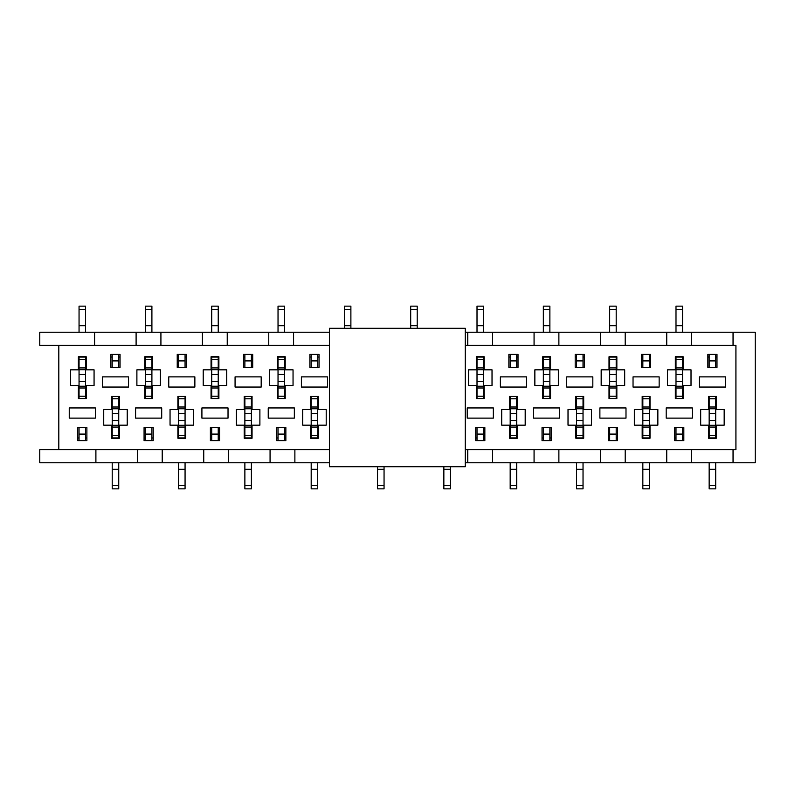 <?xml version="1.0" encoding="UTF-8"?>
<svg xmlns="http://www.w3.org/2000/svg" width="795" height="795" viewBox="0 0 795 795"><rect width="100%" height="100%" fill="white"/><g stroke="black" fill="none" stroke-linecap="round" stroke-linejoin="round"><path stroke-width="1.19" d="M465.264 466.705L465.264 328.295L329.478 328.295L329.478 466.705L465.264 466.705M715.689 396.457L715.689 425.325L709.16 425.325L715.689 425.325L715.689 435.322L709.16 435.322L709.16 408.769L715.689 408.769L709.16 408.769L709.16 396.457M716.345 437.975L709.16 438.234M709.16 435.322L709.16 437.936L715.689 437.936L715.689 435.322M715.689 469.269L709.16 469.269L709.16 488.855L715.689 488.855L715.689 462.779M715.689 360.9L709.16 360.9L709.16 354.371L715.689 354.371L715.689 367.469M709.16 367.469L709.16 360.9M709.16 469.269L709.16 462.779M715.689 398.772L709.16 398.772M649.366 396.457L649.366 425.325L642.837 425.325L649.366 425.325L649.366 435.322L642.837 435.322L642.837 408.769L649.366 408.769L642.837 408.769L642.837 396.457M650.012 437.975L642.837 438.234M642.837 435.322L642.837 437.936L649.366 437.936L649.366 435.322M649.366 469.269L642.837 469.269L642.837 488.855L649.366 488.855L649.366 462.779M649.366 360.9L642.837 360.9L642.837 354.371L649.366 354.371L649.366 367.469M642.837 367.469L642.837 360.9M642.837 469.269L642.837 462.779M649.366 398.772L642.837 398.772M675.998 398.543L675.998 369.675L682.527 369.675L675.998 369.675L675.998 359.678L682.527 359.678L682.527 386.231L675.998 386.231L682.527 386.231L682.527 398.543M675.998 356.766L682.527 356.766M682.527 359.678L682.527 357.064L675.998 357.064L675.998 359.678M675.998 325.731L682.527 325.731L682.527 306.145L675.998 306.145L675.998 332.221M675.998 434.1L682.527 434.1L682.527 440.629L675.998 440.629L675.998 427.531M682.527 427.531L682.527 434.1M682.527 325.731L682.527 332.221M675.998 396.228L682.527 396.228M609.666 398.543L609.666 369.675L616.195 369.675L609.666 369.675L609.666 359.678L616.195 359.678L616.195 386.231L609.666 386.231L616.195 386.231L616.195 398.543M609.666 356.766L616.195 356.766M616.195 359.678L616.195 357.064L609.666 357.064L609.666 359.678M609.666 325.731L616.195 325.731L616.195 306.145L609.666 306.145L609.666 332.221M609.666 434.1L616.195 434.1L616.195 440.629L609.666 440.629L609.666 427.531M616.195 427.531L616.195 434.1M616.195 325.731L616.195 332.221M609.666 396.228L616.195 396.228M583.033 396.457L583.033 425.325L576.504 425.325L583.033 425.325L583.033 435.322L576.504 435.322L576.504 408.769L583.033 408.769L576.504 408.769L576.504 396.457M583.689 437.975L576.504 438.234M576.504 435.322L576.504 437.936L583.033 437.936L583.033 435.322M583.033 469.269L576.504 469.269L576.504 488.855L583.033 488.855L583.033 462.779M583.033 360.9L576.504 360.9L576.504 354.371L583.033 354.371L583.033 367.469M576.504 367.469L576.504 360.9M576.504 469.269L576.504 462.779M583.033 398.772L576.504 398.772M543.343 398.543L543.343 369.675L549.872 369.675L543.343 369.675L543.343 359.678L549.872 359.678L549.872 386.231L543.343 386.231L549.872 386.231L549.872 398.543M543.343 356.766L549.872 356.766M549.872 359.678L549.872 357.064L543.343 357.064L543.343 359.678M543.343 325.731L549.872 325.731L549.872 306.145L543.343 306.145L543.343 332.221M543.343 434.1L549.872 434.1L549.872 440.629L543.343 440.629L543.343 427.531M549.872 427.531L549.872 434.1M549.872 325.731L549.872 332.221M543.343 306.145L549.872 306.145M543.343 396.228L549.872 396.228M516.71 396.457L516.71 425.325L510.181 425.325L516.71 425.325L516.71 435.322L510.181 435.322L510.181 408.769L516.71 408.769L510.181 408.769L510.181 396.457M517.356 437.975L510.181 438.234M510.181 435.322L510.181 437.936L516.71 437.936L516.71 435.322M516.71 469.269L510.181 469.269L510.181 488.855L516.71 488.855L516.71 462.779M516.71 360.9L510.181 360.9L510.181 354.371L516.71 354.371L516.71 367.469M510.181 367.469L510.181 360.9M510.181 469.269L510.181 462.779M516.71 398.772L510.181 398.772M477.01 398.543L477.01 369.675L483.539 369.675L477.01 369.675L477.01 359.678L483.539 359.678L483.539 386.231L477.01 386.231L483.539 386.231L483.539 398.543M477.01 356.766L483.539 356.766M483.539 359.678L483.539 357.064L477.01 357.064L477.01 359.678M477.01 325.731L483.539 325.731L483.539 306.145L477.01 306.145L477.01 332.221M477.01 434.1L483.539 434.1L483.539 440.629L477.01 440.629L477.01 427.531M483.539 427.531L483.539 434.1M483.539 325.731L483.539 332.221M477.01 396.228L483.539 396.228M450.377 469.269L443.849 469.269L443.849 488.855L450.377 488.855L450.377 466.705M443.849 469.269L443.849 466.705M410.687 325.731L417.216 325.731L417.216 306.145L410.687 306.145L410.687 328.295M417.216 325.731L417.216 328.295M384.055 469.269L377.526 469.269L377.526 488.855L384.055 488.855L384.055 466.705M377.526 469.269L377.526 466.705M344.364 325.731L350.883 325.731L350.883 306.145L344.364 306.145L344.364 328.295M350.883 325.731L350.883 328.295M317.722 396.457L317.722 425.325L311.193 425.325L317.722 425.325L317.722 435.322L311.193 435.322L311.193 408.769L317.722 408.769L311.193 408.769L311.193 396.457M318.378 437.975L311.193 438.234M311.193 435.322L311.193 437.936L317.722 437.936L317.722 435.322M317.722 469.269L311.193 469.269L311.193 488.855L317.722 488.855L317.722 462.779M317.722 360.9L311.193 360.9L311.193 354.371L317.722 354.371L317.722 367.469M311.193 367.469L311.193 360.9M311.193 469.269L311.193 462.779M317.722 398.772L311.193 398.772M278.031 398.543L278.031 369.675L284.56 369.675L278.031 369.675L278.031 359.678L284.56 359.678L284.56 386.231L278.031 386.231L284.56 386.231L284.56 398.543M278.031 356.766L284.56 356.766M284.56 359.678L284.56 357.064L278.031 357.064L278.031 359.678M278.031 325.731L284.56 325.731L284.56 306.145L278.031 306.145L278.031 332.221M278.031 434.1L284.56 434.1L284.56 440.629L278.031 440.629L278.031 427.531M284.56 427.531L284.56 434.1M284.56 325.731L284.56 332.221M278.031 396.228L284.56 396.228M251.399 396.457L251.399 425.325L244.87 425.325L251.399 425.325L251.399 435.322L244.87 435.322L244.87 408.769L251.399 408.769L244.87 408.769L244.87 396.457M252.055 437.975L244.87 438.234M244.87 435.322L244.87 437.936L251.399 437.936L251.399 435.322M251.399 469.269L244.87 469.269L244.87 488.855L251.399 488.855L251.399 462.779M251.399 360.9L244.87 360.9L244.87 354.371L251.399 354.371L251.399 367.469M244.87 367.469L244.87 360.9M244.87 469.269L244.87 462.779M251.399 398.772L244.87 398.772M211.708 398.543L211.708 369.675L218.237 369.675L211.708 369.675L211.708 359.678L218.237 359.678L218.237 386.231L211.708 386.231L218.237 386.231L218.237 398.543M211.708 356.766L218.237 356.766M218.237 359.678L218.237 357.064L211.708 357.064L211.708 359.678M211.708 325.731L218.237 325.731L218.237 306.145L211.708 306.145L211.708 332.221M211.708 434.1L218.237 434.1L218.237 440.629L211.708 440.629L211.708 427.531M218.237 427.531L218.237 434.1M218.237 325.731L218.237 332.221M211.708 396.228L218.237 396.228M185.066 396.457L185.066 425.325L178.537 425.325L185.066 425.325L185.066 435.322L178.537 435.322L178.537 408.769L185.066 408.769L178.537 408.769L178.537 396.457M185.722 437.975L178.537 438.234M178.537 435.322L178.537 437.936L185.066 437.936L185.066 435.322M185.066 469.269L178.537 469.269L178.537 488.855L185.066 488.855L185.066 462.779M185.066 360.9L178.537 360.9L178.537 354.371L185.066 354.371L185.066 367.469M178.537 367.469L178.537 360.9M178.537 469.269L178.537 462.779M185.066 398.772L178.537 398.772M145.376 398.543L145.376 369.675L151.905 369.675L145.376 369.675L145.376 359.678L151.905 359.678L151.905 386.231L145.376 386.231L151.905 386.231L151.905 398.543M145.376 356.766L151.905 356.766M151.905 359.678L151.905 357.064L145.376 357.064L145.376 359.678M145.376 325.731L151.905 325.731L151.905 306.145L145.376 306.145L145.376 332.221M145.376 434.1L151.905 434.1L151.905 440.629L145.376 440.629L145.376 427.531M151.905 427.531L151.905 434.1M151.905 325.731L151.905 332.221M145.376 396.228L151.905 396.228M118.743 396.457L118.743 425.325L112.214 425.325L118.743 425.325L118.743 435.322L112.214 435.322L112.214 408.769L118.743 408.769L112.214 408.769L112.214 396.457M119.399 437.975L112.214 438.234M112.214 435.322L112.214 437.936L118.743 437.936L118.743 435.322M118.743 469.269L112.214 469.269L112.214 488.855L118.743 488.855L118.743 462.779M118.743 360.9L112.214 360.9L112.214 354.371L118.743 354.371L118.743 367.469M112.214 367.469L112.214 360.9M112.214 469.269L112.214 462.779M118.743 398.772L112.214 398.772M79.053 398.543L79.053 369.675L85.582 369.675L79.053 369.675L79.053 359.678L85.582 359.678L85.582 386.231L79.053 386.231L85.582 386.231L85.582 398.543M79.053 356.766L85.582 356.766M85.582 359.678L85.582 357.064L79.053 357.064L79.053 359.678M79.053 325.731L85.582 325.731L85.582 306.145L79.053 306.145L79.053 332.221M79.053 434.1L85.582 434.1L85.582 440.629L79.053 440.629L79.053 427.531M85.582 427.531L85.582 434.1M85.582 325.731L85.582 332.221M79.053 396.228L85.582 396.228M203.739 449.722L203.739 462.779L270.071 462.779L270.071 449.722M228.553 449.722L228.553 462.779M294.875 449.722L294.875 462.779L270.071 462.779M137.416 449.722L137.416 462.779L203.739 462.779M162.22 449.722L162.22 462.779M95.897 449.722L95.897 462.779L39.75 462.779L39.75 449.722L58.81 449.722L58.81 345.278L39.75 345.278L39.75 332.221L136.104 332.221L136.104 345.278M467.748 449.722L467.748 462.779L465.264 462.779M492.552 449.722L492.552 462.779L467.748 462.779M666.727 345.278L666.727 332.221L733.05 332.221L733.05 345.278M691.531 345.278L691.531 332.221M465.264 345.278L735.922 345.278L735.922 449.722L465.264 449.722M600.404 345.278L600.404 332.221L666.727 332.221M625.208 345.278L625.208 332.221M94.585 345.278L94.585 332.221M160.918 345.278L160.918 332.221L202.437 332.221L202.437 345.278M227.241 345.278L227.241 332.221L268.76 332.221L268.76 345.278M293.574 345.278L293.574 332.221L329.478 332.221M465.264 332.221L467.748 332.221L467.748 345.278M492.552 345.278L492.552 332.221L534.071 332.221L534.071 345.278M558.875 345.278L558.875 332.221L600.404 332.221M733.05 449.722L733.05 462.779L755.25 462.779L755.25 332.221L733.05 332.221M95.37 407.944L69.254 407.944L69.254 418.13L95.37 418.13L95.37 407.944M102.426 387.056L128.532 387.056L128.532 376.87L102.426 376.87L102.426 387.056M112.214 437.975L111.558 437.975M127.23 425.176L119.399 425.176L119.399 438.234L111.558 438.234L111.558 425.176L103.728 425.176L103.728 409.514L111.558 409.514L111.558 396.457L119.399 396.457L119.399 409.514L127.23 409.514L127.23 425.176M86.884 437.975L85.582 437.975M77.741 427.531L86.884 427.531L86.884 440.629L77.741 440.629L77.741 427.531M86.228 357.025L85.582 357.025M70.566 369.824L78.397 369.824L78.397 356.766L86.228 356.766L86.228 369.824L94.068 369.824L94.068 385.486L86.228 385.486L86.228 398.543L78.397 398.543L78.397 385.486L70.566 385.486L70.566 369.824M112.214 357.025L110.912 357.025M110.912 367.469L120.045 367.469L120.045 354.371L110.912 354.371L110.912 367.469M161.703 407.944L135.587 407.944L135.587 418.13L161.703 418.13L161.703 407.944M168.749 387.056L194.864 387.056L194.864 376.87L168.749 376.87L168.749 387.056M178.537 437.975L177.891 437.975M193.553 425.176L185.722 425.176L185.722 438.234L177.891 438.234L177.891 425.176L170.05 425.176L170.05 409.514L177.891 409.514L177.891 396.457L185.722 396.457L185.722 409.514L193.553 409.514L193.553 425.176M153.216 437.975L151.905 437.975M144.074 427.531L153.216 427.531L153.216 440.629L144.074 440.629L144.074 427.531M152.561 357.025L151.905 357.025M136.889 369.824L144.73 369.824L144.73 356.766L152.561 356.766L152.561 369.824L160.391 369.824L160.391 385.486L152.561 385.486L152.561 398.543L144.73 398.543L144.73 385.486L136.889 385.486L136.889 369.824M178.537 357.025L177.235 357.025M177.235 367.469L186.378 367.469L186.378 354.371L177.235 354.371L177.235 367.469M228.026 407.944L201.91 407.944L201.91 418.13L228.026 418.13L228.026 407.944M235.072 387.056L261.187 387.056L261.187 376.87L235.072 376.87L235.072 387.056M244.87 437.975L244.214 437.975M259.885 425.176L252.055 425.176L252.055 438.234L244.214 438.234L244.214 425.176L236.383 425.176L236.383 409.514L244.214 409.514L244.214 396.457L252.055 396.457L252.055 409.514L259.885 409.514L259.885 425.176M219.539 437.975L218.237 437.975M210.397 427.531L219.539 427.531L219.539 440.629L210.397 440.629L210.397 427.531M218.883 357.025L218.237 357.025M203.222 369.824L211.053 369.824L211.053 356.766L218.883 356.766L218.883 369.824L226.724 369.824L226.724 385.486L218.883 385.486L218.883 398.543L211.053 398.543L211.053 385.486L203.222 385.486L203.222 369.824M244.87 357.025L243.558 357.025M243.558 367.469L252.701 367.469L252.701 354.371L243.558 354.371L243.558 367.469M294.349 407.944L268.243 407.944L268.243 418.13L294.349 418.13L294.349 407.944M301.404 387.056L327.52 387.056L327.52 376.87L301.404 376.87L301.404 387.056M311.193 437.975L310.547 437.975M326.208 425.176L318.378 425.176L318.378 438.234L310.547 438.234L310.547 425.176L302.706 425.176L302.706 409.514L310.547 409.514L310.547 396.457L318.378 396.457L318.378 409.514L326.208 409.514L326.208 425.176M285.862 437.975L284.56 437.975M276.73 427.531L285.862 427.531L285.862 440.629L276.73 440.629L276.73 427.531M285.216 357.025L284.56 357.025M269.545 369.824L277.375 369.824L277.375 356.766L285.216 356.766L285.216 369.824L293.047 369.824L293.047 385.486L285.216 385.486L285.216 398.543L277.375 398.543L277.375 385.486L269.545 385.486L269.545 369.824M311.193 357.025L309.891 357.025M309.891 367.469L319.034 367.469L319.034 354.371L309.891 354.371L309.891 367.469M493.337 407.944L467.222 407.944L467.222 418.13L493.337 418.13L493.337 407.944M500.383 387.056L526.499 387.056L526.499 376.87L500.383 376.87L500.383 387.056M510.181 437.975L509.525 437.975M525.197 425.176L517.356 425.176L517.356 438.234L509.525 438.234L509.525 425.176L501.695 425.176L501.695 409.514L509.525 409.514L509.525 396.457L517.356 396.457L517.356 409.514L525.197 409.514L525.197 425.176M484.851 437.975L483.539 437.975M475.708 427.531L484.851 427.531L484.851 440.629L475.708 440.629L475.708 427.531M484.195 357.025L483.539 357.025M468.523 369.824L476.364 369.824L476.364 356.766L484.195 356.766L484.195 369.824L492.026 369.824L492.026 385.486L484.195 385.486L484.195 398.543L476.364 398.543L476.364 385.486L468.523 385.486L468.523 369.824M510.181 357.025L508.87 357.025M508.87 367.469L518.012 367.469L518.012 354.371L508.87 354.371L508.87 367.469M559.66 407.944L533.554 407.944L533.554 418.13L559.66 418.13L559.66 407.944M566.716 387.056L592.822 387.056L592.822 376.87L566.716 376.87L566.716 387.056M576.504 437.975L575.848 437.975M591.52 425.176L583.689 425.176L583.689 438.234L575.848 438.234L575.848 425.176L568.018 425.176L568.018 409.514L575.848 409.514L575.848 396.457L583.689 396.457L583.689 409.514L591.52 409.514L591.52 425.176M551.173 437.975L549.872 437.975M542.041 427.531L551.173 427.531L551.173 440.629L542.041 440.629L542.041 427.531M550.528 357.025L549.872 357.025M534.856 369.824L542.687 369.824L542.687 356.766L550.528 356.766L550.528 369.824L558.358 369.824L558.358 385.486L550.528 385.486L550.528 398.543L542.687 398.543L542.687 385.486L534.856 385.486L534.856 369.824M576.504 357.025L575.202 357.025M575.202 367.469L584.335 367.469L584.335 354.371L575.202 354.371L575.202 367.469M625.993 407.944L599.877 407.944L599.877 418.13L625.993 418.13L625.993 407.944M633.039 387.056L659.154 387.056L659.154 376.87L633.039 376.87L633.039 387.056M642.837 437.975L642.181 437.975M657.853 425.176L650.012 425.176L650.012 438.234L642.181 438.234L642.181 425.176L634.35 425.176L634.35 409.514L642.181 409.514L642.181 396.457L650.012 396.457L650.012 409.514L657.853 409.514L657.853 425.176M617.506 437.975L616.195 437.975M608.364 427.531L617.506 427.531L617.506 440.629L608.364 440.629L608.364 427.531M616.85 357.025L616.195 357.025M601.179 369.824L609.02 369.824L609.02 356.766L616.85 356.766L616.85 369.824L624.681 369.824L624.681 385.486L616.85 385.486L616.85 398.543L609.02 398.543L609.02 385.486L601.179 385.486L601.179 369.824M642.837 357.025L641.525 357.025M641.525 367.469L650.668 367.469L650.668 354.371L641.525 354.371L641.525 367.469M692.316 407.944L666.2 407.944L666.2 418.13L692.316 418.13L692.316 407.944M699.371 387.056L725.477 387.056L725.477 376.87L699.371 376.87L699.371 387.056M709.16 437.975L708.504 437.975M724.175 425.176L716.345 425.176L716.345 438.234L708.504 438.234L708.504 425.176L700.673 425.176L700.673 409.514L708.504 409.514L708.504 396.457L716.345 396.457L716.345 409.514L724.175 409.514L724.175 425.176M683.829 437.975L682.527 437.975M674.687 427.531L683.829 427.531L683.829 440.629L674.687 440.629L674.687 427.531M683.173 357.025L682.527 357.025M667.512 369.824L675.343 369.824L675.343 356.766L683.173 356.766L683.173 369.824L691.014 369.824L691.014 385.486L683.173 385.486L683.173 398.543L675.343 398.543L675.343 385.486L667.512 385.486L667.512 369.824M709.16 357.025L707.858 357.025M707.858 367.469L716.991 367.469L716.991 354.371L707.858 354.371L707.858 367.469M95.897 462.779L137.416 462.779M733.05 462.779L492.552 462.779M294.875 462.779L329.478 462.779M534.071 449.722L534.071 462.779M558.875 449.722L558.875 462.779M600.404 449.722L600.404 462.779M625.208 449.722L625.208 462.779M666.727 449.722L666.727 462.779M691.531 449.722L691.531 462.779M160.918 332.221L136.104 332.221M227.241 332.221L202.437 332.221M293.574 332.221L268.76 332.221M492.552 332.221L467.748 332.221M558.875 332.221L534.071 332.221M145.376 437.975L144.074 437.975M120.045 357.025L118.743 357.025M145.376 357.025L144.73 357.025M79.053 437.975L77.741 437.975M79.053 357.025L78.397 357.025M329.478 449.722L58.81 449.722M329.478 345.278L58.81 345.278M211.708 437.975L210.397 437.975M186.378 357.025L185.066 357.025M211.708 357.025L211.053 357.025M278.031 437.975L276.73 437.975M252.701 357.025L251.399 357.025M278.031 357.025L277.375 357.025M319.034 357.025L317.722 357.025M477.01 437.975L475.708 437.975M477.01 357.025L476.364 357.025M543.343 437.975L542.041 437.975M518.012 357.025L516.71 357.025M543.343 357.025L542.687 357.025M609.666 437.975L608.364 437.975M584.335 357.025L583.033 357.025M609.666 357.025L609.02 357.025M675.998 437.975L674.687 437.975M650.668 357.025L649.366 357.025M675.998 357.025L675.343 357.025M716.991 357.025L715.689 357.025M715.689 427.084L709.16 427.084M715.689 437.936L709.16 437.936M715.689 485.596L709.16 485.596M715.689 407.01L709.16 407.01M715.689 420.615L709.16 420.615M715.689 413.479L709.16 413.479M649.366 427.084L642.837 427.084M649.366 485.596L642.837 485.596M649.366 407.01L642.837 407.01M649.366 420.615L642.837 420.615M649.366 413.479L642.837 413.479M675.998 367.916L682.527 367.916M675.998 309.404L682.527 309.404M675.998 387.99L682.527 387.99M675.998 374.385L682.527 374.385M675.998 381.521L682.527 381.521M609.666 367.916L616.195 367.916M609.666 357.064L616.195 357.064M609.666 309.404L616.195 309.404M609.666 387.99L616.195 387.99M609.666 374.385L616.195 374.385M609.666 381.521L616.195 381.521M583.033 427.084L576.504 427.084M583.033 485.596L576.504 485.596M583.033 407.01L576.504 407.01M583.033 420.615L576.504 420.615M583.033 413.479L576.504 413.479M543.343 367.916L549.872 367.916M543.343 309.404L549.872 309.404M543.343 387.99L549.872 387.99M543.343 374.385L549.872 374.385M543.343 381.521L549.872 381.521M516.71 427.084L510.181 427.084M516.71 485.596L510.181 485.596M516.71 407.01L510.181 407.01M516.71 420.615L510.181 420.615M516.71 413.479L510.181 413.479M477.01 367.916L483.539 367.916M477.01 357.064L483.539 357.064M477.01 309.404L483.539 309.404M477.01 387.99L483.539 387.99M477.01 374.385L483.539 374.385M477.01 381.521L483.539 381.521M450.377 485.596L443.849 485.596M410.687 309.404L417.216 309.404M384.055 485.596L377.526 485.596M344.364 309.404L350.883 309.404M317.722 427.084L311.193 427.084M317.722 485.596L311.193 485.596M317.722 407.01L311.193 407.01M317.722 420.615L311.193 420.615M317.722 413.479L311.193 413.479M278.031 367.916L284.56 367.916M278.031 309.404L284.56 309.404M278.031 387.99L284.56 387.99M278.031 374.385L284.56 374.385M278.031 381.521L284.56 381.521M251.399 427.084L244.87 427.084M251.399 485.596L244.87 485.596M251.399 407.01L244.87 407.01M251.399 420.615L244.87 420.615M251.399 413.479L244.87 413.479M211.708 367.916L218.237 367.916M211.708 309.404L218.237 309.404M211.708 387.99L218.237 387.99M211.708 374.385L218.237 374.385M211.708 381.521L218.237 381.521M185.066 427.084L178.537 427.084M185.066 485.596L178.537 485.596M185.066 407.01L178.537 407.01M185.066 420.615L178.537 420.615M185.066 413.479L178.537 413.479M145.376 367.916L151.905 367.916M145.376 309.404L151.905 309.404M145.376 387.99L151.905 387.99M145.376 374.385L151.905 374.385M145.376 381.521L151.905 381.521M118.743 427.084L112.214 427.084M118.743 485.596L112.214 485.596M118.743 407.01L112.214 407.01M118.743 420.615L112.214 420.615M118.743 413.479L112.214 413.479M79.053 367.916L85.582 367.916M79.053 309.404L85.582 309.404M79.053 387.99L85.582 387.99M79.053 374.385L85.582 374.385M79.053 381.521L85.582 381.521"/></g></svg>
